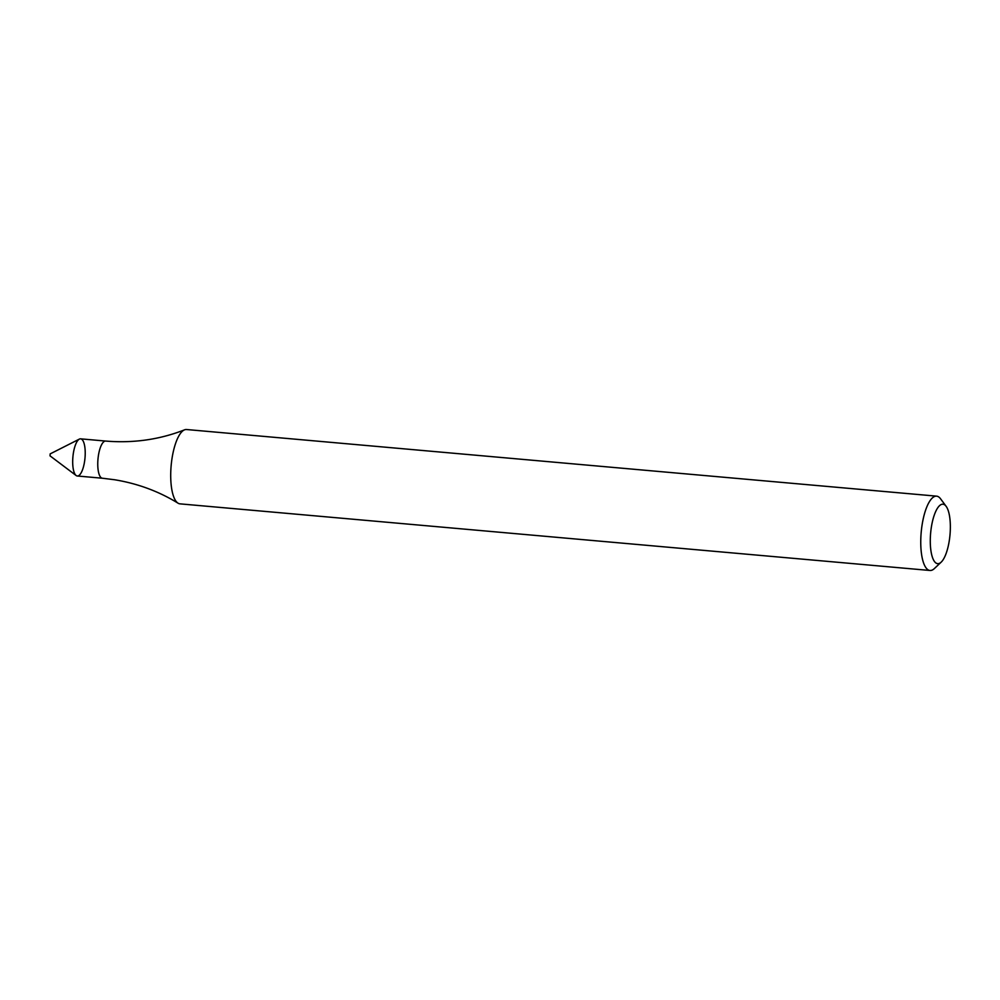 <?xml version="1.0" encoding="UTF-8"?>
<svg xmlns="http://www.w3.org/2000/svg" width="1000" height="1000" viewBox="0 0 1000 1000"><rect width="100%" height="100%" fill="white"/><g stroke="black" fill="none" stroke-linecap="round" stroke-linejoin="round"><path stroke-width="1.5" d="M77.175 475.988A18.65 6.075 -84.9 0 1 72.925 456.675A18.65 6.075 -84.9 0 1 80.612 438.837L105.675 441.062A18.65 6.075 -84.9 0 0 98 458.9A18.65 6.075 -84.9 0 0 102.238 478.212A18.65 6.075 -84.9 0 0 102.375 478.225L77.312 476A18.65 6.075 -84.9 0 1 77.175 475.988A18.65 6.075 -84.9 0 1 76.137 475.525A18.65 6.075 -84.9 0 1 72.912 456.887A18.65 6.075 -84.9 0 1 79.375 439.1A18.65 6.075 -84.9 0 1 85.125 456.312A18.65 6.075 -84.9 0 1 77.175 475.988M941.175 562.15L934.362 568.575A37.312 12.15 -84.9 0 1 929.987 570.475L179.95 503.85A37.312 12.15 -84.9 0 1 179.675 503.812A37.312 12.15 -84.9 0 1 178.05 503.188A37.312 12.15 -84.9 0 1 171.15 465.613A37.312 12.15 -84.9 0 1 184.562 429.825A37.312 12.15 -84.9 0 1 186.55 429.525L936.6 496.15A37.312 12.15 -84.9 0 1 940.562 498.8L946.137 506.325A29.85 9.712 -84.9 0 1 950 534.8A29.85 9.712 -84.9 0 1 941.175 562.15A29.85 9.712 -84.9 0 1 937.463 563.638A29.85 9.712 -84.9 0 1 931.3 527.562A29.85 9.712 -84.9 0 1 946.137 506.325M929.987 570.475A37.312 12.15 -84.9 0 1 929.712 570.45A37.312 12.15 -84.9 0 1 921.237 531.825A37.312 12.15 -84.9 0 1 936.6 496.15M50.05 455.85L50.175 453.888L79.375 439.1M178.05 503.188C158.775 491.337 137.6 483.512 114.525 479.738L102.375 478.225M184.562 429.825C159.588 439.613 133.3 443.35 105.675 441.062M50 455.825L76.137 475.525"/></g></svg>
